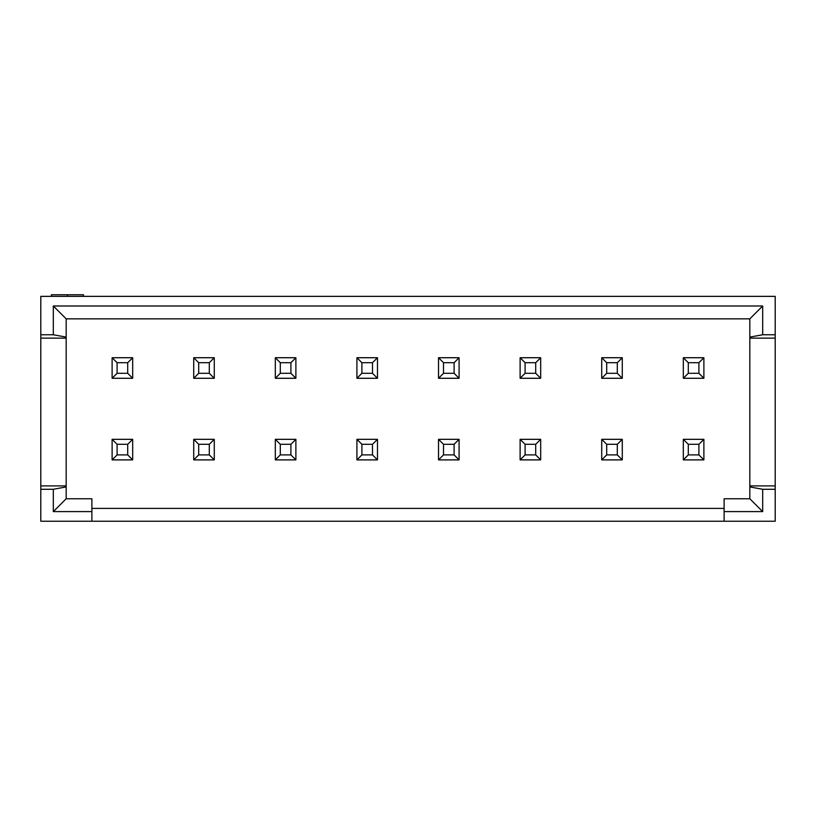 <?xml version="1.0" encoding="UTF-8"?>
<svg xmlns="http://www.w3.org/2000/svg" width="816" height="816" viewBox="0 0 816 816"><rect width="100%" height="100%" fill="white"/><g stroke="black" fill="none" stroke-linecap="round" stroke-linejoin="round"><path stroke-width="1.22" d="M749.822 318.852L66.178 318.852L749.822 318.852L762.674 306L53.326 306L66.178 318.852L66.178 498.76L91.882 498.76L91.882 521.24L724.118 521.24L724.118 498.76L749.822 498.76L724.118 498.76L724.118 511.601L762.674 511.601L749.822 498.76L749.822 318.852L749.822 337.11L762.674 334.754L775.2 334.754L775.2 296.361L40.8 296.361L40.8 334.754L53.326 334.754L53.326 306L762.674 306L762.674 334.754L762.674 306L749.822 318.852M91.882 498.76L66.178 498.76L53.326 511.601L91.882 511.601L91.882 498.76M724.118 508.399L91.882 508.399L724.118 508.399M40.8 521.24L91.882 521.24L91.882 511.601L53.326 511.601L53.326 489.284L40.8 489.284L40.8 521.24L40.8 296.361L775.2 296.361L775.2 489.284L762.674 489.284L762.674 511.601L724.118 511.601L724.118 521.24L775.2 521.24L775.2 489.284L775.2 521.24L40.8 521.24M749.822 486.917L749.822 498.76L762.674 511.601L762.674 489.284L749.822 486.917L762.674 489.284L775.2 489.284L775.2 334.754L762.674 334.754L749.822 337.11L749.822 338.13L775.2 338.13L749.822 338.13L749.822 485.908L775.2 485.908L749.822 485.908L749.822 486.917M66.178 337.11L66.178 318.852L53.326 306L53.326 334.754L66.178 337.11L53.326 334.754L40.8 334.754L40.8 489.284L53.326 489.284L53.326 511.601L66.178 498.76L66.178 486.917L53.326 489.284L66.178 486.917L66.178 485.908L40.8 485.908L66.178 485.908L66.178 338.13L40.8 338.13L66.178 338.13L66.178 337.11M51.398 296.361L51.398 294.76L51.398 296.361M83.487 294.76L83.487 296.361L83.487 294.76L67.442 294.76L67.442 296.361L67.442 294.76L51.398 294.76L83.487 294.76M520.118 378.287L520.118 357.724L540.682 357.724L540.682 378.287L520.118 378.287L525.096 373.3L525.096 362.702L520.118 357.724L520.118 378.287L540.682 378.287L540.682 357.724L520.118 357.724L525.096 362.702L535.704 362.702L540.682 357.724L535.704 362.702L535.704 373.3L540.682 378.287L535.704 373.3L525.096 373.3L520.118 378.287M622.282 357.724L622.282 378.287L601.718 378.287L601.718 357.724L622.282 357.724L617.304 362.702L617.304 373.3L622.282 378.287L622.282 357.724L601.718 357.724L601.718 378.287L622.282 378.287L617.304 373.3L606.696 373.3L601.718 378.287L606.696 373.3L606.696 362.702L601.718 357.724L606.696 362.702L617.304 362.702L622.282 357.724M703.882 357.724L703.882 378.287L683.318 378.287L683.318 357.724L703.882 357.724L698.904 362.702L698.904 373.3L703.882 378.287L703.882 357.724L683.318 357.724L683.318 378.287L703.882 378.287L698.904 373.3L688.296 373.3L683.318 378.287L688.296 373.3L688.296 362.702L683.318 357.724L688.296 362.702L698.904 362.702L703.882 357.724M459.082 357.724L459.082 378.287L438.518 378.287L438.518 357.724L459.082 357.724L454.104 362.702L454.104 373.3L459.082 378.287L459.082 357.724L438.518 357.724L438.518 378.287L459.082 378.287L454.104 373.3L443.496 373.3L438.518 378.287L443.496 373.3L443.496 362.702L438.518 357.724L443.496 362.702L454.104 362.702L459.082 357.724M520.118 459.887L520.118 439.324L540.682 439.324L540.682 459.887L520.118 459.887L525.096 454.9L525.096 444.302L520.118 439.324L520.118 459.887L540.682 459.887L540.682 439.324L520.118 439.324L525.096 444.302L535.704 444.302L540.682 439.324L535.704 444.302L535.704 454.9L540.682 459.887L535.704 454.9L525.096 454.9L520.118 459.887M377.482 439.324L377.482 459.887L356.918 459.887L356.918 439.324L377.482 439.324L372.504 444.302L372.504 454.9L377.482 459.887L377.482 439.324L356.918 439.324L356.918 459.887L377.482 459.887L372.504 454.9L361.896 454.9L356.918 459.887L361.896 454.9L361.896 444.302L356.918 439.324L361.896 444.302L372.504 444.302L377.482 439.324M438.518 459.887L438.518 439.324L459.082 439.324L459.082 459.887L438.518 459.887L443.496 454.9L443.496 444.302L438.518 439.324L438.518 459.887L459.082 459.887L459.082 439.324L438.518 439.324L443.496 444.302L454.104 444.302L459.082 439.324L454.104 444.302L454.104 454.9L459.082 459.887L454.104 454.9L443.496 454.9L438.518 459.887M601.718 459.887L601.718 439.324L622.282 439.324L622.282 459.887L601.718 459.887L606.696 454.9L606.696 444.302L601.718 439.324L601.718 459.887L622.282 459.887L622.282 439.324L601.718 439.324L606.696 444.302L617.304 444.302L622.282 439.324L617.304 444.302L617.304 454.9L622.282 459.887L617.304 454.9L606.696 454.9L601.718 459.887M683.318 459.887L683.318 439.324L703.882 439.324L703.882 459.887L683.318 459.887L688.296 454.9L688.296 444.302L683.318 439.324L683.318 459.887L703.882 459.887L703.882 439.324L683.318 439.324L688.296 444.302L698.904 444.302L703.882 439.324L698.904 444.302L698.904 454.9L703.882 459.887L698.904 454.9L688.296 454.9L683.318 459.887M214.282 439.324L214.282 459.887L193.718 459.887L193.718 439.324L214.282 439.324L209.304 444.302L209.304 454.9L214.282 459.887L214.282 439.324L193.718 439.324L193.718 459.887L214.282 459.887L209.304 454.9L198.696 454.9L193.718 459.887L198.696 454.9L198.696 444.302L193.718 439.324L198.696 444.302L209.304 444.302L214.282 439.324M295.882 439.324L295.882 459.887L275.318 459.887L275.318 439.324L295.882 439.324L290.904 444.302L290.904 454.9L295.882 459.887L295.882 439.324L275.318 439.324L275.318 459.887L295.882 459.887L290.904 454.9L280.296 454.9L275.318 459.887L280.296 454.9L280.296 444.302L275.318 439.324L280.296 444.302L290.904 444.302L295.882 439.324M112.118 459.887L112.118 439.324L132.682 439.324L132.682 459.887L112.118 459.887L117.096 454.9L117.096 444.302L112.118 439.324L112.118 459.887L132.682 459.887L132.682 439.324L112.118 439.324L117.096 444.302L127.704 444.302L132.682 439.324L127.704 444.302L127.704 454.9L132.682 459.887L127.704 454.9L117.096 454.9L112.118 459.887M275.318 378.287L275.318 357.724L295.882 357.724L295.882 378.287L275.318 378.287L280.296 373.3L280.296 362.702L275.318 357.724L275.318 378.287L295.882 378.287L295.882 357.724L275.318 357.724L280.296 362.702L290.904 362.702L295.882 357.724L290.904 362.702L290.904 373.3L295.882 378.287L290.904 373.3L280.296 373.3L275.318 378.287M377.482 357.724L377.482 378.287L356.918 378.287L356.918 357.724L377.482 357.724L372.504 362.702L372.504 373.3L377.482 378.287L377.482 357.724L356.918 357.724L356.918 378.287L377.482 378.287L372.504 373.3L361.896 373.3L356.918 378.287L361.896 373.3L361.896 362.702L356.918 357.724L361.896 362.702L372.504 362.702L377.482 357.724M193.718 378.287L193.718 357.724L214.282 357.724L214.282 378.287L193.718 378.287L198.696 373.3L198.696 362.702L193.718 357.724L193.718 378.287L214.282 378.287L214.282 357.724L193.718 357.724L198.696 362.702L209.304 362.702L214.282 357.724L209.304 362.702L209.304 373.3L214.282 378.287L209.304 373.3L198.696 373.3L193.718 378.287M132.682 357.724L132.682 378.287L112.118 378.287L112.118 357.724L132.682 357.724L127.704 362.702L127.704 373.3L132.682 378.287L132.682 357.724L112.118 357.724L112.118 378.287L132.682 378.287L127.704 373.3L117.096 373.3L112.118 378.287L117.096 373.3L117.096 362.702L112.118 357.724L117.096 362.702L127.704 362.702L132.682 357.724M525.096 362.702L525.096 373.3L535.704 373.3L535.704 362.702L525.096 362.702M606.696 362.702L606.696 373.3L617.304 373.3L617.304 362.702L606.696 362.702M688.296 362.702L688.296 373.3L698.904 373.3L698.904 362.702L688.296 362.702M443.496 362.702L443.496 373.3L454.104 373.3L454.104 362.702L443.496 362.702M525.096 444.302L525.096 454.9L535.704 454.9L535.704 444.302L525.096 444.302M361.896 444.302L361.896 454.9L372.504 454.9L372.504 444.302L361.896 444.302M443.496 444.302L443.496 454.9L454.104 454.9L454.104 444.302L443.496 444.302M606.696 444.302L606.696 454.9L617.304 454.9L617.304 444.302L606.696 444.302M688.296 444.302L688.296 454.9L698.904 454.9L698.904 444.302L688.296 444.302M198.696 444.302L198.696 454.9L209.304 454.9L209.304 444.302L198.696 444.302M280.296 444.302L280.296 454.9L290.904 454.9L290.904 444.302L280.296 444.302M117.096 444.302L117.096 454.9L127.704 454.9L127.704 444.302L117.096 444.302M280.296 362.702L280.296 373.3L290.904 373.3L290.904 362.702L280.296 362.702M361.896 362.702L361.896 373.3L372.504 373.3L372.504 362.702L361.896 362.702M198.696 362.702L198.696 373.3L209.304 373.3L209.304 362.702L198.696 362.702M117.096 362.702L117.096 373.3L127.704 373.3L127.704 362.702L117.096 362.702"/></g></svg>
